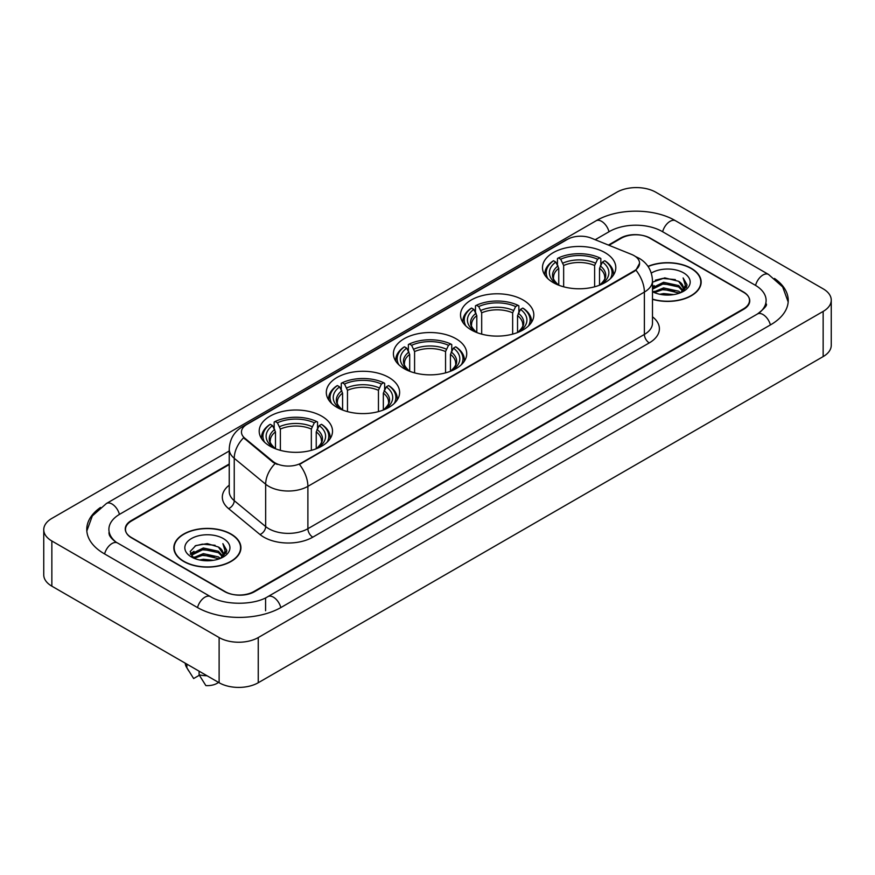 <?xml version="1.0" encoding="UTF-8"?>
<svg xmlns="http://www.w3.org/2000/svg" width="875" height="875" viewBox="0 0 875 875"><rect width="100%" height="100%" fill="white"/><g stroke="black" fill="none" stroke-linecap="round" stroke-linejoin="round"><path stroke-width="1.31" d="M321.781 416.205A36.663 21.164 0 0 0 281.827 411.622A36.663 21.164 0 0 0 259.197 431.178A36.663 21.164 0 0 0 269.938 446.141A36.663 21.164 0 0 0 309.892 450.723A36.663 21.164 0 0 0 332.522 431.178A36.663 21.164 0 0 0 321.781 416.205M523.086 299.983A36.663 21.164 0 0 0 483.142 295.4A36.663 21.164 0 0 0 460.513 314.945A36.663 21.164 0 0 0 471.242 329.919A36.663 21.164 0 0 0 511.197 334.502A36.663 21.164 0 0 0 533.827 314.945A36.663 21.164 0 0 0 523.086 299.983M455.984 338.723A36.663 21.164 0 0 0 416.041 334.141A36.663 21.164 0 0 0 393.411 353.686A36.663 21.164 0 0 0 404.141 368.659A36.663 21.164 0 0 0 444.095 373.242A36.663 21.164 0 0 0 466.725 353.686A36.663 21.164 0 0 0 455.984 338.723M388.883 377.464A36.663 21.164 0 0 0 348.939 372.881A36.663 21.164 0 0 0 326.309 392.427A36.663 21.164 0 0 0 337.039 407.4A36.663 21.164 0 0 0 376.994 411.983A36.663 21.164 0 0 0 399.623 392.427A36.663 21.164 0 0 0 388.883 377.464M605.062 252.656A36.663 21.164 0 0 0 565.108 248.073A36.663 21.164 0 0 0 542.478 267.619A36.663 21.164 0 0 0 553.219 282.592A36.663 21.164 0 0 0 593.173 287.175A36.663 21.164 0 0 0 615.803 267.619A36.663 21.164 0 0 0 605.062 252.656M634.112 255.653A18.67 10.784 0 0 0 631.619 254.439L591.347 238.164A18.67 10.784 0 0 0 567.427 239.367L246.925 424.408A18.67 10.784 0 0 0 241.456 432.042A18.67 10.784 0 0 0 244.836 438.222L273.033 461.475A18.67 10.784 0 0 0 301.536 462.908L634.112 270.9A18.67 10.784 0 0 0 639.581 263.277A18.67 10.784 0 0 0 634.112 255.653M229.239 464.559L131.578 520.942A20.748 11.977 0 0 0 125.497 529.408A20.748 11.977 0 0 0 131.578 537.884L224.503 591.533A20.748 11.977 0 0 0 253.848 591.533L743.422 308.875A20.748 11.977 0 0 0 749.503 300.409A20.748 11.977 0 0 0 743.422 291.933L650.497 238.284A20.748 11.977 0 0 0 621.152 238.284L609 245.295M759.205 312.9A37.352 21.569 0 0 0 766.106 300.409A37.352 21.569 0 0 0 755.158 285.163L662.233 231.514A37.352 21.569 0 0 0 609.416 231.514L595.197 239.717M229.239 450.997L119.842 514.161A37.352 21.569 0 0 0 108.894 529.408A37.352 21.569 0 0 0 115.795 541.898M219.122 637.558A27.672 15.969 0 0 0 258.245 637.558L823.145 311.423A27.672 15.969 0 0 0 831.25 300.125A27.672 15.969 0 0 0 823.145 288.827L655.878 192.259A27.672 15.969 0 0 0 616.755 192.259L51.855 518.405A27.672 15.969 0 0 0 43.75 529.692A27.672 15.969 0 0 0 51.855 540.991L219.122 637.558L219.122 682.741A27.672 15.969 0 0 0 258.245 682.741L823.145 356.595A27.672 15.969 0 0 0 831.25 345.308L831.25 300.125M43.75 529.692L43.75 574.875A27.672 15.969 0 0 0 51.855 586.173L219.122 682.741M100.516 507.445A59.489 34.344 0 0 0 86.767 529.408A59.489 34.344 0 0 0 104.191 553.7L197.116 607.348A59.489 34.344 0 0 0 281.236 607.348L770.809 324.691A59.489 34.344 0 0 0 788.233 300.409A59.489 34.344 0 0 0 774.484 278.447M652.487 299.338A33.545 19.37 0 0 0 701.159 282.056A33.545 19.37 0 0 0 691.338 268.363A33.545 19.37 0 0 0 647.992 266.339M231.109 534.067A33.545 19.37 0 0 0 194.545 529.878A33.545 19.37 0 0 0 173.841 547.761A33.545 19.37 0 0 0 183.662 561.466A33.545 19.37 0 0 0 220.227 565.655A33.545 19.37 0 0 0 240.931 547.761A33.545 19.37 0 0 0 231.109 534.067M639.581 263.277L635.928 270.145L634.112 271.458L299.436 464.417A24.205 13.978 60 0 1 307.891 486.347A27.672 15.969 180 0 1 268.767 486.347A27.672 15.969 180 0 1 265.661 484.214L234.237 458.303A27.672 15.969 180 0 1 229.239 449.148L229.239 491.498A27.672 15.969 0 0 0 234.237 500.664L265.661 526.575A27.672 15.969 0 0 0 268.767 528.708A27.672 15.969 0 0 0 307.891 528.708L644.383 334.436A27.672 15.969 0 0 0 652.487 323.137L652.487 280.788A27.672 15.969 180 0 1 644.383 292.075A24.205 13.978 -120 0 0 635.928 270.145M277.222 464.417L273.033 462.295L243.578 437.762A24.205 16.188 129.5 0 0 234.237 458.303L234.237 500.664A6.913 4.627 -50.5 0 1 228.572 508.605A34.584 19.972 180 0 1 229.239 485.166M229.239 463.991L131.327 520.516A20.748 11.977 0 0 0 125.256 528.992A20.748 11.977 0 0 0 131.327 537.458L225.236 591.675A20.748 11.977 0 0 0 254.581 591.675L743.673 309.302A20.748 11.977 0 0 0 749.744 300.836A20.748 11.977 0 0 0 743.673 292.359L649.764 238.142A20.748 11.977 0 0 0 620.419 238.142L608.431 245.066M659.75 294.263L663.567 293.573L673.739 294.591M664.223 294.93L669.2 295.039M653.384 292.097L663.567 287.919L678.672 291.2L680.586 292.709M654.358 292.589L663.567 289.33L679.438 293.147M652.487 287.766L663.567 282.275L678.672 285.556L682.708 290.052M652.487 289.177L663.567 283.686L678.672 286.967L682.347 290.719M682.938 290.642L683.112 291.309M680.663 292.677A15.641 9.023 0 0 0 683.255 287.7A15.641 9.023 0 0 0 678.672 281.312L683.244 288.039M682.784 290.806L682.205 291.987M652.487 299.119A33.195 19.173 0 0 0 700.82 282.056A33.195 19.173 0 0 0 691.097 268.505A33.195 19.173 0 0 0 648.123 266.536M652.487 291.714A22.553 13.016 0 0 0 683.561 291.266A22.553 13.016 0 0 0 683.561 272.847A22.553 13.016 0 0 0 651.284 273.077M678.672 281.312L664.748 277.878L652.487 282.198M682.194 291.987L686.842 286.037L686.995 284.648L683.123 277.933L685.387 285.436L680.914 292.567M683.123 277.933L686.984 284.911M655.353 280.186L662.605 278.425L675.347 279.584M685.3 285.917L686.263 287.58M657.934 284.955L662.605 284.069L674.877 285.086M657.934 290.609L662.605 289.723L674.877 290.741M685.398 285.348L686.416 287.241M652.487 286.606L654.237 285.633M653.111 291.867L654.237 291.277M199.522 559.967L203.339 559.278L213.5 560.295M203.984 560.634L208.972 560.755M193.156 557.812L203.339 553.634L218.444 556.916L220.358 558.414M194.13 558.305L203.339 555.045L219.198 558.852M191.898 556.653L192.281 553.427L203.339 547.991L218.444 551.261L222.48 555.767M191.811 556.248L192.281 554.837L203.339 549.402L218.444 552.683L222.119 556.434M222.698 556.358L222.873 557.025M220.434 558.381A15.641 9.023 0 0 0 223.016 553.416A15.641 9.023 0 0 0 218.444 547.028L223.005 553.755M222.556 556.522L226.614 551.753L226.767 550.353L222.884 543.638L225.148 551.152L220.686 558.283M183.903 561.323A33.195 19.173 0 0 0 220.084 565.48A33.195 19.173 0 0 0 240.581 547.761A33.195 19.173 0 0 0 230.858 534.209A33.195 19.173 0 0 0 194.677 530.053A33.195 19.173 0 0 0 174.18 547.761A33.195 19.173 0 0 0 183.903 561.323M223.333 538.562A22.553 13.016 0 0 0 191.439 538.562A22.553 13.016 0 0 0 191.439 556.97A22.553 13.016 0 0 0 223.333 556.97A22.553 13.016 0 0 0 223.333 538.562M218.444 547.028L207.298 543.605L195.748 545.595L190.181 551.513L193.342 557.955M185.248 663.184A22.137 12.775 0 0 0 186.462 667.144A22.137 12.775 0 0 0 186.867 667.767L193.637 678.541L199.336 675.248M186.867 667.767L186.867 664.114M199.095 671.18L199.095 674.822L205.866 685.595A13.836 7.984 0 0 0 218.52 682.391M199.095 674.822A22.137 12.775 0 0 0 207.014 675.752M222.884 543.638L226.756 550.627M195.125 545.902L202.366 544.141L215.119 545.289M225.072 551.633L226.023 553.284M190.466 554.4L192.686 552.759M197.695 550.67L202.366 549.784L214.648 550.802M197.695 556.325L202.366 555.428L214.648 556.456M225.159 551.064L226.188 552.956M190.291 553.864L193.998 551.348M192.883 557.583L193.998 556.992M558.764 285.217L558.764 268.319L555.811 262.062A29.739 17.172 0 0 0 555.811 283.358L555.253 283.675M557.452 264.895L557.452 258.486L558.436 257.928A32.922 19.009 0 0 1 599.845 257.928L597.581 259.23A29.739 17.172 0 0 0 560.7 259.23L563.653 265.497L563.653 286.803M594.628 286.803L594.628 265.497L597.581 259.23M547.892 278.688A32.922 19.009 0 0 1 553.547 260.75L552.562 261.308A34.311 19.808 0 0 0 544.83 273.831A34.311 19.808 0 0 0 544.917 275.209M599.845 257.928L600.83 258.486L600.83 264.895M553.547 260.75L555.811 262.062M560.7 259.23L558.436 257.928M555.811 283.358L558.523 285.119M613.364 275.209A34.311 19.808 0 0 0 613.452 273.831A34.311 19.808 0 0 0 605.719 261.308L604.734 260.75A32.922 19.009 0 0 1 610.389 278.688M603.028 283.675L602.47 283.358A29.739 17.172 0 0 0 602.47 262.062L604.734 260.75M599.758 285.119L602.47 283.358M602.47 262.062L599.517 268.319L599.517 285.217M476.798 332.544L476.798 315.645L473.834 309.389A29.739 17.172 0 0 0 473.834 330.684L473.277 331.002M475.475 312.222L475.475 305.812L476.459 305.255A32.922 19.009 0 0 1 517.88 305.255L515.616 306.556A29.739 17.172 0 0 0 478.723 306.556L481.688 312.823L481.688 334.13M512.652 334.13L512.652 312.823L515.616 306.556M465.916 326.014A32.922 19.009 0 0 1 471.57 308.077L470.586 308.634A34.311 19.808 0 0 0 462.864 321.158A34.311 19.808 0 0 0 462.941 322.536M517.88 305.255L518.864 305.812L518.864 312.222M471.57 308.077L473.834 309.389M478.723 306.556L476.459 305.255M473.834 330.684L476.547 332.445M531.398 322.536A34.311 19.808 0 0 0 531.475 321.158A34.311 19.808 0 0 0 523.753 308.634L522.769 308.077A32.922 19.009 0 0 1 528.423 326.014M521.062 331.002L520.505 330.684A29.739 17.172 0 0 0 520.505 309.389L522.769 308.077M517.792 332.445L520.505 330.684M520.505 309.389L517.541 315.645L517.541 332.544M409.686 371.284L409.686 354.386L406.733 348.13A29.739 17.172 0 0 0 406.733 369.425L406.175 369.742M408.373 350.962L408.373 344.553L409.358 343.995A32.922 19.009 0 0 1 450.767 343.995L448.503 345.297A29.739 17.172 0 0 0 411.622 345.297L414.586 351.564L414.586 372.87M445.55 372.87L445.55 351.564L448.503 345.297M398.814 364.755A32.922 19.009 0 0 1 404.469 346.817L403.484 347.375A34.311 19.808 0 0 0 395.762 359.898A34.311 19.808 0 0 0 395.839 361.277M450.767 343.995L451.752 344.553L451.752 350.962M404.469 346.817L406.733 348.13M411.622 345.297L409.358 343.995M406.733 369.425L409.445 371.186M464.286 361.277A34.311 19.808 0 0 0 464.373 359.898A34.311 19.808 0 0 0 456.652 347.375L455.667 346.817A32.922 19.009 0 0 1 461.322 364.755M453.961 369.742L453.403 369.425A29.739 17.172 0 0 0 453.403 348.13L455.667 346.817M450.68 371.186L453.403 369.425M453.403 348.13L450.439 354.386L450.439 371.284M342.584 410.025L342.584 393.137L339.631 386.87A29.739 17.172 0 0 0 339.631 408.166L339.073 408.483M341.272 389.703L341.272 383.294L342.256 382.736A32.922 19.009 0 0 1 383.666 382.736L381.402 384.048A29.739 17.172 0 0 0 344.52 384.048L347.473 390.305L347.473 411.611M378.448 411.611L378.448 390.305L381.402 384.048M331.712 403.495A32.922 19.009 0 0 1 337.367 385.558L336.383 386.127A34.311 19.808 0 0 0 328.661 398.639A34.311 19.808 0 0 0 328.738 400.017M383.666 382.736L384.65 383.294L384.65 389.703M337.367 385.558L339.631 386.87M344.52 384.048L342.256 382.736M339.631 408.166L342.344 409.927M397.184 400.017A34.311 19.808 0 0 0 397.272 398.639A34.311 19.808 0 0 0 389.539 386.127L388.555 385.558A32.922 19.009 0 0 1 394.209 403.495M386.859 408.483L386.302 408.166A29.739 17.172 0 0 0 386.302 386.87L388.555 385.558M383.578 409.927L386.302 408.166M386.302 386.87L383.338 393.137L383.338 410.025M275.483 448.766L275.483 431.878L272.53 425.611A29.739 17.172 0 0 0 272.53 446.906L271.972 447.223M274.17 428.444L274.17 422.034L275.155 421.477A32.922 19.009 0 0 1 316.564 421.477L314.3 422.789A29.739 17.172 0 0 0 277.419 422.789L280.372 429.045L280.372 450.363M311.347 450.363L311.347 429.045L314.3 422.789M264.611 442.236A32.922 19.009 0 0 1 270.266 424.298L269.281 424.867A34.311 19.808 0 0 0 261.548 437.391A34.311 19.808 0 0 0 261.636 438.758M316.564 421.477L317.548 422.034L317.548 428.444M270.266 424.298L272.53 425.611M277.419 422.789L275.155 421.477M272.53 446.906L275.242 448.678M330.083 438.758A34.311 19.808 0 0 0 330.17 437.391A34.311 19.808 0 0 0 322.438 424.867L321.453 424.298A32.922 19.009 0 0 1 327.108 442.236M319.747 447.223L319.189 446.906A29.739 17.172 0 0 0 319.189 425.611L321.453 424.298M316.477 448.678L319.189 446.906M319.189 425.611L316.236 431.878L316.236 448.766M244.836 438.222L244.836 439.042M273.033 461.475L273.033 462.295M301.536 462.908L301.536 463.466M634.112 270.9L634.112 271.458M280.82 607.589A11.069 6.388 -120 0 0 273.416 597.177A11.069 6.388 -120 0 0 267.881 596.63C254.264 605.434 224.077 605.434 210.47 596.63L117.545 542.981C116.441 542.577 111.048 538.902 109.353 535.008L108.894 532.798M197.531 607.589A11.069 6.388 -60 0 1 204.936 597.177A11.069 6.388 -60 0 1 210.47 596.63M104.606 553.941A11.069 6.388 -60 0 1 112.011 543.528A11.069 6.388 -60 0 1 117.545 542.981M86.822 530.972L92.334 515.922L106.477 503.453A11.069 6.388 60 0 1 112.011 504A11.069 6.388 60 0 1 119.427 514.413M106.477 503.453L596.061 220.795A11.069 6.388 60 0 1 601.584 221.342A11.069 6.388 60 0 1 609 231.744M596.061 220.795C617.641 207.955 654.008 207.955 675.598 220.795A11.069 6.388 120 0 0 670.064 221.342A11.069 6.388 120 0 0 662.648 231.744M788.178 301.962L782.666 286.912L768.523 274.444A11.069 6.388 120 0 0 762.989 274.991A11.069 6.388 120 0 0 755.573 285.403M770.394 324.931A11.069 6.388 -120 0 0 762.989 314.53A11.069 6.388 -120 0 0 757.455 313.983L267.881 596.63M258.245 682.741L258.245 637.558M51.855 586.173L51.855 540.991M823.145 356.595L823.145 311.423M265.584 610.739L265.584 598.314M312.78 537.173A6.913 3.992 60 0 1 307.891 528.708L307.891 486.347L644.383 292.075L644.383 334.436A6.913 3.992 60 0 0 649.272 342.902L312.78 537.173A34.584 19.972 180 0 1 263.878 537.173A34.584 19.972 180 0 1 259.995 534.516L228.572 508.605M652.487 280.788C652.017 270.834 647.642 263.375 639.373 258.409L635.873 256.703A24.205 11.342 112 0 0 635.556 256.583M244.869 425.83A24.205 13.978 -120 0 0 242.353 426.77C234.084 431.736 229.709 439.195 229.239 449.148M242.353 426.77L565.392 240.264A24.205 13.978 60 0 1 567.23 239.488M275.1 463.575A24.205 16.188 129.5 0 0 265.661 484.214L265.661 526.575A6.913 4.627 -50.5 0 1 259.995 534.516M652.487 316.805A34.584 19.972 180 0 1 649.272 342.902M558.764 268.319A25.594 14.777 0 0 0 553.547 277.266C552.847 278.567 554.389 281.05 558.163 284.703M594.628 265.497A25.594 14.777 0 0 0 563.653 265.497M558.042 265.913A26.6 15.356 0 0 0 558.042 284.627M595.35 263.091A26.6 15.356 0 0 0 562.931 263.091M600.239 284.627A26.6 15.356 0 0 0 600.239 265.913M600.108 284.703C603.892 281.061 605.423 278.578 604.734 277.266A25.594 14.777 0 0 0 599.517 268.319M476.798 315.645A25.594 14.777 0 0 0 471.581 324.592C470.881 325.894 472.413 328.377 476.197 332.03M512.652 312.823A25.594 14.777 0 0 0 481.688 312.823M476.066 313.239A26.6 15.356 0 0 0 476.066 331.953M513.373 310.417A26.6 15.356 0 0 0 480.966 310.417M518.262 331.953A26.6 15.356 0 0 0 518.262 313.239M518.142 332.03C521.916 328.387 523.458 325.905 522.758 324.592A25.594 14.777 0 0 0 517.541 315.645M409.686 354.386A25.594 14.777 0 0 0 404.469 363.333C403.769 364.634 405.311 367.117 409.095 370.77M445.55 351.564A25.594 14.777 0 0 0 414.586 351.564M408.964 351.98A26.6 15.356 0 0 0 408.964 370.694M446.272 349.158A26.6 15.356 0 0 0 413.853 349.158M451.161 370.694A26.6 15.356 0 0 0 451.161 351.98M451.041 370.77C454.814 367.128 456.356 364.645 455.656 363.333A25.594 14.777 0 0 0 450.439 354.386M342.584 393.137A25.594 14.777 0 0 0 337.367 402.073C336.667 403.375 338.209 405.858 341.994 409.511M378.448 390.305A25.594 14.777 0 0 0 347.473 390.305M341.863 390.72A26.6 15.356 0 0 0 341.863 409.434M379.17 387.898A26.6 15.356 0 0 0 346.752 387.898M384.059 409.434A26.6 15.356 0 0 0 384.059 390.72M383.939 409.511C387.713 405.869 389.255 403.386 388.555 402.073A25.594 14.777 0 0 0 383.338 393.137M275.483 431.878A25.594 14.777 0 0 0 270.266 440.814C269.566 442.127 271.108 444.598 274.892 448.262M311.347 429.045A25.594 14.777 0 0 0 280.372 429.045M274.761 429.461A26.6 15.356 0 0 0 274.761 448.175M312.069 426.639A26.6 15.356 0 0 0 279.65 426.639M316.958 448.175A26.6 15.356 0 0 0 316.958 429.461M316.838 448.262C320.611 444.609 322.153 442.127 321.453 440.814A25.594 14.777 0 0 0 316.236 431.878M766.106 303.8C767.648 304.916 764.761 308.306 757.455 313.983M675.598 220.795L768.523 274.444M565.392 240.264L569.833 238.197M700.82 284.823L700.82 282.056M191.745 556.478L191.745 555.538M240.581 550.539L240.581 547.761M188.705 670.906L186.462 667.144M174.18 550.539L174.18 547.761M544.83 275.078L544.83 273.831M613.452 275.078L613.452 273.831M462.864 322.405L462.864 321.158M531.475 322.405L531.475 321.158M395.762 361.145L395.762 359.898M464.373 361.145L464.373 359.898M328.661 399.886L328.661 398.639M397.272 399.886L397.272 398.639M261.548 438.638L261.548 437.391M330.17 438.638L330.17 437.391"/></g></svg>
